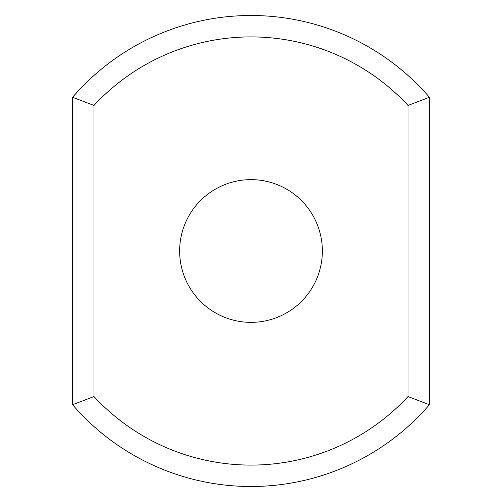 <?xml version="1.0" encoding="UTF-8"?>
<svg xmlns="http://www.w3.org/2000/svg" width="502" height="502" viewBox="0 0 502 502"><rect width="100%" height="100%" fill="white"/><g stroke="black" fill="none" stroke-linecap="round" stroke-linejoin="round"><path stroke-width="0.75" d="M408 396.555L429.411 404.725A235.501 235.501 0 0 1 72.589 404.725L72.589 97.275L93.999 105.445A214.09 214.09 0 0 1 408 105.445L408 396.555A214.09 214.09 0 0 1 93.999 396.555L93.999 105.445M72.589 404.725L93.999 396.555M72.589 97.275A235.501 235.501 0 0 1 429.411 97.275L408 105.445M429.411 404.725L429.411 97.275M251 179.634A71.366 71.366 0 0 1 312.802 286.68A71.366 71.366 0 0 1 189.198 286.68A71.366 71.366 0 0 1 251 179.634"/></g></svg>
